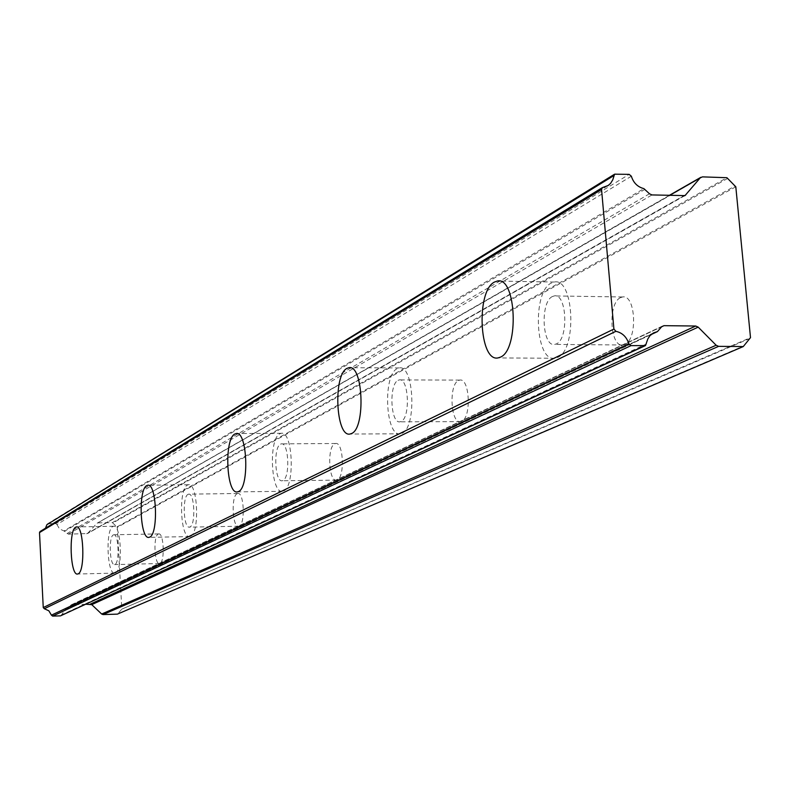 <?xml version="1.0" encoding="UTF-8"?>
<svg xmlns="http://www.w3.org/2000/svg" width="790" height="790" viewBox="0 0 790 790"><rect width="100%" height="100%" fill="white"/><g stroke="black" fill="none" stroke-linecap="round" stroke-linejoin="round"><path stroke-width="0.59" stroke-dasharray="3.95 2.96" d="M552.378 296.546L554.244 295.924C566.825 292.863 568.909 338.999 556.387 343.897L554.689 344.42C542.177 347.185 540.034 302.037 552.378 296.546M620.585 297.603L622.54 296.981C635.733 293.979 637.895 339.621 624.762 344.46L622.974 344.993C609.86 347.719 607.629 303.024 620.585 297.603M113.326 534.919L113.78 534.771C118.648 533.418 119.813 562.836 114.945 564.455L114.53 564.583C109.682 565.828 108.507 536.775 113.326 534.919M158.227 534.06L158.711 533.912C163.856 532.569 165.071 561.789 159.926 563.408L159.491 563.537C154.356 564.771 153.132 535.906 158.227 534.06M188.03 494.362L188.642 494.165C194.577 492.575 195.9 524.906 189.975 526.97L189.422 527.137C183.507 528.589 182.154 496.713 188.03 494.362M237.158 493.691L237.8 493.493C244.061 491.913 245.453 524.017 239.192 526.071L238.61 526.239C232.359 527.69 230.957 496.031 237.158 493.691M280.529 444.138L281.378 443.862C288.785 441.956 290.315 477.841 282.938 480.527L282.158 480.764C274.792 482.502 273.231 447.17 280.529 444.138M334.743 443.782L335.632 443.506C343.433 441.62 345.032 477.219 337.251 479.885L336.441 480.123C328.67 481.851 327.04 446.794 334.743 443.782M398.061 380.326L399.296 379.921C408.776 377.561 410.563 417.92 401.113 421.475L399.997 421.821C390.556 423.963 388.729 384.335 398.061 380.326M458.496 380.494L459.79 380.089C469.754 377.748 471.61 417.742 461.676 421.277L460.501 421.623C450.577 423.746 448.681 384.463 458.496 380.494M557.533 357.475C577.293 350.049 574.044 277.112 554.244 282.04L551.242 283.077C531.907 291.954 535.314 362.472 554.936 358.265L557.533 357.475M115.409 572.918C123.072 570.469 121.255 524.086 113.602 526.249L112.861 526.495C105.307 529.527 107.154 575.011 114.777 573.106L115.409 572.918M190.538 536.311C199.88 533.191 197.796 482.196 188.455 484.744L187.467 485.07C178.273 488.892 180.397 538.79 189.689 536.568L190.538 536.311M283.63 490.955C295.262 486.907 292.853 430.244 281.21 433.315L279.848 433.779C268.403 438.697 270.861 493.957 282.445 491.301L283.63 490.955M401.992 433.276C416.883 427.884 414.088 364.131 399.177 367.943L397.202 368.614C382.587 375.112 385.461 437.068 400.283 433.789L401.992 433.276M60.949 615.756L61.571 614.847L646.536 343.926M645.055 189.274L64.533 531.265L68.384 534.149L87.532 533.536L96.785 523.464L669.446 195.486M735.806 186.796L117.305 527.335L121.818 609.139L750.5 337.626M749.957 338.406L121.818 609.139M603.125 187.349L40.448 531.394L43.401 530.238L45.494 528.214M615.647 173.899L47.351 523.928M47.963 523.74L55.744 523.602L629.176 174.363M631.348 176.219L56.949 524.55L55.744 523.602M56.949 524.55L59.457 528.826L63.872 530.939L643.88 188.622M64.533 531.265L63.872 530.939M68.384 534.149L651.987 194.933M702.478 176.871L96.785 523.464M98.128 522.862L112.358 522.615L726.918 177.711M727.689 178.412L112.792 522.98L112.358 522.615M112.792 522.98L117.305 527.335M121.482 609.574L117.779 613.751L743.923 345.872M85.873 604.231L71.258 604.824L68.483 607.717L658.021 331.148M651.138 334.496L68.483 607.717M67.851 608.073L65.876 608.754L61.571 614.847M86.604 533.803L683.488 195.92M649.489 193.787L66.982 533.586M116.93 526.92L735.115 185.996M72.048 604.626L661.655 326.764M684.061 195.89L87.947 533.191M70.695 605.259L661.674 326.734M622.54 296.981L554.244 295.924M158.711 533.912L113.78 534.771M237.8 493.493L188.642 494.165M335.632 443.506L281.378 443.862M459.79 380.089L399.296 379.921M554.244 282.04L499.438 281.072M113.602 526.249L76.719 526.92M188.455 484.744L148.174 485.228M281.21 433.315L236.901 433.532M399.177 367.943L350.059 367.715M622.974 344.993L554.689 344.42M159.491 563.537L114.53 564.583M238.61 526.239L189.422 527.137M336.441 480.123L282.158 480.764M460.501 421.623L399.997 421.821M607.48 185.907L43.401 530.238M653.557 332.876L65.876 608.754M554.936 358.265L497.996 357.919M114.777 573.106L77.558 574.024M189.689 536.568L148.915 537.368M282.445 491.301L237.385 491.903M400.283 433.789L349.95 434.046M650.97 334.644L68.147 607.974M662.622 325.974L71.258 604.824M669.14 195.476L97.19 523.138M684.92 195.604L87.532 533.536"/><path stroke-width="1.19" d="M500.485 357.12C519.415 349.615 516.275 276.046 497.295 281.043L494.412 282.079C475.896 291.056 479.184 362.156 497.996 357.919L500.485 357.12M78.161 573.836C85.458 571.387 83.701 524.758 76.413 526.92L75.712 527.167C68.523 530.208 70.3 575.92 77.558 574.024L78.161 573.836M149.725 537.111C158.632 533.991 156.618 482.68 147.72 485.238L146.782 485.564C138.013 489.405 140.057 539.59 148.915 537.368L149.725 537.111M238.511 491.548C249.62 487.489 247.3 430.451 236.18 433.532L234.877 433.996C223.955 438.944 226.335 494.57 237.385 491.903L238.511 491.548M351.58 433.522C365.829 428.101 363.124 363.864 348.864 367.706L346.968 368.387C333.005 374.934 335.78 437.344 349.95 434.046L351.58 433.522M685.078 195.515L700.217 177.859L702.478 176.871L726.918 177.711L735.806 186.796L750.5 337.626L743.281 346.553L718.624 346.356L716.145 345.24L698.202 327.139L695.714 326.023L663.995 325.668L661.674 326.734L657.448 331.603L653.557 332.876L649.864 335.77L647.78 339.038L645.509 345.566L631.003 345.635L628.82 343.778C626.658 336.935 622.342 332.768 615.884 331.306L613.909 329.045L601.555 189.491L602.375 187.625L608.182 185.482L610.621 183.339L612.773 179.814L614.59 174.185L629.176 174.363L631.348 176.219C633.452 182.865 637.629 187.003 643.88 188.622L649.489 193.787L651.977 194.933L684.92 195.604M644.68 345.744L60.484 615.864L52.644 616.101L631.022 345.635M60.484 615.864L645.42 345.605M45.494 528.214L46.857 524.728L613.781 175.627M614.59 174.185L46.857 524.728M743.281 346.553L117.374 614.136L103.065 614.571L718.624 346.356M716.145 345.24L101.663 614.028L103.065 614.571M101.663 614.028L91.749 604.646L85.873 604.231M628.82 343.778L51.429 615.153L52.634 616.101M51.429 615.153L48.861 610.818L44.329 608.744L615.884 331.306M613.909 329.045L43.252 607.579L44.329 608.744M43.252 607.579L39.5 532.598L601.555 189.491M40.083 531.522L39.5 532.598M656.954 331.77L651.138 334.496M661.655 326.764L663.995 325.668M695.714 326.023L90.337 604.103M91.749 604.646L698.202 327.139M669.446 195.486L700.217 177.859M685.769 194.923L684.061 195.89M499.438 281.072L497.295 281.043M236.901 433.532L236.18 433.532M350.059 367.715L348.864 367.706M608.182 185.482L607.48 185.907M602.375 187.625L40.014 531.561M657.359 331.642L650.97 334.644M700.888 177.286L669.14 195.476"/></g></svg>
